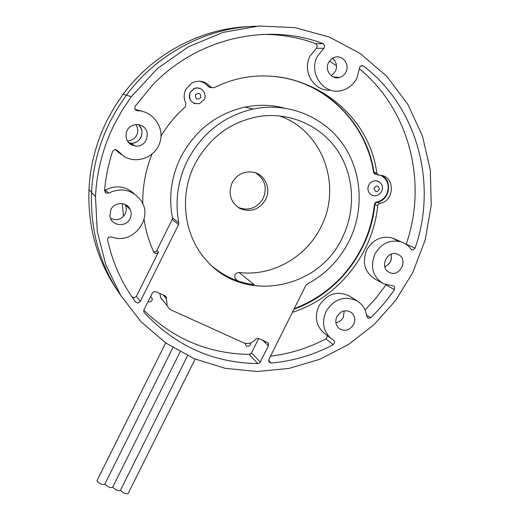 <?xml version="1.0" encoding="UTF-8"?>
<svg xmlns="http://www.w3.org/2000/svg" width="520" height="520" viewBox="0 0 520 520"><rect width="100%" height="100%" fill="white"/><g stroke="black" fill="none" stroke-linecap="round" stroke-linejoin="round"><path stroke-width="0.78" d="M255.469 172.796C264.849 178.952 267.436 187.447 263.224 198.289C257.069 208.214 248.69 211.256 238.102 207.402M265.655 199.505C259.441 209.521 250.998 212.583 240.325 208.689C230.588 202.625 227.851 193.993 232.122 182.8C237.075 174.297 244.225 170.781 253.565 172.25C265.05 174.525 271.343 188.858 265.655 199.505M384.774 266.793L388.057 264.836L390.423 261.722L391.482 257.978L391.079 254.189C392.256 260.033 390.15 264.231 384.774 266.793M135.746 124.599C138.028 127.972 138.327 131.521 136.649 135.245C134.66 138.866 131.606 140.764 127.491 140.94M135.298 146.016L131.892 144.995C123.981 141.512 124.195 128.856 132.249 125.548C135.376 124.183 138.47 124.228 141.531 125.677C152.145 130.397 146.738 147.999 135.298 146.016L130.254 143.156L129.038 142.928L130.254 143.156C135.012 143.488 138.573 141.577 140.933 137.41C142.981 132.529 142.09 128.278 138.268 124.657C146.322 130.689 140.173 144.885 130.254 143.156L128.226 142.006M256.295 26.202C207.09 27.437 157.391 53.261 126.399 95.186L117.572 108.199L109.922 121.96C98.878 144.3 92.749 167.785 91.533 192.406C90.233 230.9 100.035 265.343 120.933 295.744C100.035 265.343 90.233 230.9 91.533 192.406C92.749 167.785 98.878 144.3 109.922 121.96L117.572 108.199L126.399 95.186C157.391 53.261 207.09 27.437 256.295 26.202M281.262 77.363L281.814 77.48M122.272 203.625L123.52 216.255M329.459 61.061L336.525 65.748M105.489 190.028L105.339 192.673M126.126 205.614L126.1 204.978M199.921 88.465L196.775 87.945L194.097 88.562L190.106 92.346C188.253 97.831 189.95 101.647 195.195 103.779M378.04 181.233L376.37 180.758C371.741 180.622 368.934 182.982 367.939 187.817C367.809 191.471 369.304 193.98 372.437 195.358M195.15 359.099L128.115 493.565C125.859 494.201 123.305 493.11 120.452 490.282M187.564 355.687L120.354 490.484C118.066 491.127 115.505 490.029 112.658 487.195L112.658 487.188M104.838 484.101L104.832 484.081C107.673 486.941 110.247 488.04 112.56 487.39L180.135 351.865M172.868 347.626L104.728 484.282C102.395 484.939 99.814 483.841 96.98 480.994L97.084 480.5M130.046 218.673C126.016 227.838 110.974 225.921 109.883 216.021L110.89 209.606C114.426 201.702 126.926 201.636 130.189 209.45C131.541 212.518 131.495 215.586 130.046 218.673M110.565 218.419C116.681 221.006 121.556 219.472 125.184 213.824C126.594 210.828 126.64 207.838 125.32 204.854L125.125 204.464M345.897 72.118C344.461 74.861 342.316 76.648 339.463 77.467C331.669 79.93 324.402 70.083 328.543 62.575L330.922 59.436L334.224 57.454C342.206 54.197 350.22 64.331 345.897 72.118M331.24 75.725L335.433 71.344C337.538 66.164 336.544 61.815 332.456 58.292M353.659 324.5C349.739 330.421 344.929 331.773 339.222 328.556C335.673 325.344 334.9 321.347 336.901 316.57C340.613 310.856 345.274 309.394 350.89 312.189C354.809 315.361 355.732 319.462 353.659 324.5M335.901 322.803C339.196 322.173 341.673 320.314 343.324 317.219L344.247 310.875M398.216 254.475C408.772 259.226 399.932 277.673 389.591 272.493L389.304 272.356C378.989 267.833 387.049 249.665 397.41 254.118L398.216 254.475M293.963 309.199C337.656 293.69 370.409 251.024 374.887 204.536L377.715 205.621L377.981 204.692L379.808 203.294L376.968 202.222C389.799 200.688 393.055 180.031 381.154 175.389M374.887 204.536L375.154 203.613L376.968 202.222M114.413 124.228L122.278 110.071L131.359 96.688L157.378 68.543L188.442 46.787L222.917 32.422L259.07 26L295.139 27.651L329.44 37.089L360.464 53.677L386.945 76.492L407.856 104.377L422.474 136.045L430.326 170.131L431.229 205.212L425.237 239.889L412.64 272.818L395.649 300.463L374.049 324.617L348.517 344.454L319.878 359.249L289.068 368.413L257.114 371.514L225.147 368.31L194.344 358.755L165.887 343.05L140.953 321.646L120.62 295.243L105.82 264.803L97.279 231.498L95.478 196.683C96.74 171.366 103.051 147.212 114.413 124.228M161.012 136.084C167.681 125.06 175.786 115.291 185.328 106.788L185.926 103.48C183.631 98.839 183.58 94.159 185.77 89.434L191.659 83.135C198.952 79.651 205.27 80.945 210.607 87.022L208.8 86.716L204.393 82.81L200.285 81.218M380.919 175.344C387.933 179.706 389.863 186.011 386.704 194.266C384.429 198.549 381.037 201.143 376.519 202.053L375.115 202.846L374.439 204.36C372.834 219.466 368.647 233.844 361.881 247.5C346.899 276.582 324.344 296.978 294.216 308.685M212.933 266.793C225.05 276.803 238.81 282.769 254.208 284.694L238.992 272.454C271.863 276.796 306.085 257.478 320.879 227.039C342.563 186.062 322.654 130.435 279.24 115.837M194.825 164.294C178.646 195.936 183.963 236.275 206.85 260.793C243.919 303.791 318.689 289.497 342.297 237.77C356.031 210.106 354.38 175.883 337.656 150.761C320.892 125.703 289.919 111.755 259.226 116.441C230.594 121.68 209.125 137.631 194.825 164.294M283.784 107.926C271.043 104.715 258.076 104.448 244.894 107.127C216.359 113.757 194.981 130.462 180.745 157.242C171.294 176.742 168.525 196.917 172.445 217.769L178.822 222.865C174.811 201.422 177.671 180.667 187.401 160.595C202.053 133.023 224.036 115.823 253.351 108.986C287.664 101.888 323.258 116.317 342.732 143.949C362.18 171.652 364.462 210.151 349.063 241.144C339.463 260.007 325.436 274.365 306.982 284.232L305.799 285.447L268.899 359.496L268.976 361.978L271.135 363.025C293.02 361.107 313.722 354.998 333.255 344.695L334.711 342.478L333.775 340.385M333.912 340.49L330.733 338.254C323.173 330.902 321.627 321.971 326.086 311.447C334.256 298.733 344.656 295.256 357.286 301.015C362.719 304.544 365.865 309.667 366.724 316.375L368.225 318.298L370.663 317.694C379.568 309.192 387.478 299.839 394.407 289.633L394.661 287.06L393.634 286L383.487 283.745C372.769 276.887 369.915 266.981 374.926 254.033C381.322 243.289 390.111 239.252 401.284 241.93C405.223 243.275 408.441 245.648 410.93 249.041L411.983 249.828L413.173 249.893L415.077 248.144C437.729 183.807 417.515 107.198 363.487 66.02L361.394 65.611L359.808 66.963L356.909 78.169C353.399 84.831 348.14 88.985 341.133 90.636C323.694 95.16 308.159 73.138 317.343 56.414L323.83 48.347L316.381 48.243L310.017 56.147C301.743 71.325 314.184 91.773 330.382 90.09M398.437 241.222L392.639 238.089C381.654 235.45 373.022 239.401 366.75 249.931C361.835 262.632 364.65 272.356 375.193 279.097L381.882 282.847M350.006 296.361L349.459 296.01C337.044 290.342 326.833 293.742 318.819 306.209C314.45 316.524 315.978 325.293 323.408 332.521L324.545 333.411M156.227 251.498L172.211 219.459L178.581 224.608L140.231 301.502L138.028 303.056L135.629 302.055C122.012 283.706 112.677 263.01 107.627 239.974L107.861 238.206L108.556 237.315L111.345 236.802C132.71 245.863 154.667 217.575 140.296 199.647C131.638 189.553 121.088 187.369 108.654 193.096L105.814 193.044L104.559 190.535C105.71 177.255 108.368 164.236 112.548 151.47L114.699 149.591L116.356 149.799L117.358 150.592L115.908 149.643M135.584 110.097L137.261 110.715L134.862 109.194L135.064 106.347L152.678 84.935C197.392 37.999 267.391 22.328 323.167 43.654L324.825 45.78L323.83 48.347M338.286 77.363L338.188 77.714M378.06 174.947L375.947 174.291L373.997 172.328C366.691 123.13 325.774 81.802 275.457 76.55M211.347 87.698L208.8 86.716M153.66 251.823L155.603 251.843L157.066 250.51L158.496 251.972C156.936 253.903 155.376 253.962 153.81 252.148L153.758 252.038C149.006 241.703 145.776 230.802 144.066 219.336M379.808 203.294C394.7 201.481 395.382 176.449 380.51 175.286L378.794 175.175L376.831 173.199C367.868 102.317 286.767 54.21 218.017 85.865L213.675 87.854L210.607 87.022M377.715 205.621C373.087 253.825 338.195 297.83 292.403 312.332M140.231 301.502L136.422 296.225L158.496 251.972M142.785 203.989C142.48 186.914 145.529 170.346 151.938 154.278M178.822 222.865L178.581 224.608M137.261 110.715C152.744 110.864 164.515 127.134 160.076 141.895C156.046 156.767 137.482 164.45 124.234 156.559L117.358 150.592M166.484 298.831L166.361 297.122L165.12 295.861L155.948 291.681L153.907 291.623L152.353 293.014L143.975 309.822L143.702 311.337L144.32 312.702C175.546 346.008 213.389 362.96 257.861 363.565L259.279 363.149L260.293 362.024L268.385 345.781L268.561 343.831L267.319 342.426L258.694 338.494L257.017 338.371L255.561 339.359C252.103 343.304 248.047 344.422 243.399 342.719L170.846 309.849L168.85 308.282L167.102 305.786L166.484 298.831L163.339 295.048M327.067 335.381L327.32 336.668L325.891 338.839C308.458 348.01 290.017 353.788 270.556 356.168M385.996 284.784L376.097 297.973L365.053 310.031M406.146 244.348L406.198 244.198C427.739 182.793 409.604 109.922 359.469 68.88M316.381 48.243L317.356 45.727L315.725 43.648C298.708 37.395 280.943 34.313 262.418 34.398M114.966 149.559L121.238 154.505M142.954 111.514L134.966 109.382M104.585 190.281L105.437 189.975L108.654 193.096M134.355 193.921C125.794 186.121 116.155 184.808 105.437 189.975M136.422 296.225L134.264 297.745L131.911 296.757L131.17 295.757M172.211 219.459L172.445 217.769M375.362 174.129L374.309 173.602L373.549 172.192C366.256 123.097 325.468 81.855 275.281 76.531M210.275 87.685L208.514 86.665L204.802 83.187L200.142 81.205M161.772 299.592L162.181 299.514M236.073 279.416L235.651 279.065C233.753 275.418 234.871 273.214 238.992 272.454M159.874 293.469L160.602 297.577L166.894 305.318M260.293 362.024L251.498 352.872L258.668 338.481M143.819 310.187C173.628 339.066 208.734 353.788 249.132 354.367L257.861 363.565M251.498 352.872L250.517 353.957L249.132 354.367M249.366 26.566C201.442 28.191 153.283 53.469 123.149 94.211L114.491 106.977L106.99 120.471C96.148 142.395 90.135 165.438 88.953 189.605C87.685 226.863 97.065 260.319 117.078 289.965M374.082 172.686L373.633 172.549M386.704 180.96L386.601 180.128M374.654 206.615L374.205 206.44M373.146 169.826L373.594 169.962M377.169 201.922L377.618 202.092M148.018 301.717C150.345 302.374 151.821 301.516 152.431 299.137L150.709 296.315M199.992 88.491L197.281 87.939L194.539 88.387L190.106 92.352C188.428 100.308 191.555 104.072 199.485 103.623L204.165 99.619M200.817 97.598C200.798 93.145 199.011 92.216 195.468 94.816C195.494 99.275 197.275 100.198 200.817 97.598M245.213 343.317C245.934 346.847 247.696 347.353 250.497 344.844L250.783 342.901M382.447 188.786C382.798 184.906 380.77 182.228 376.37 180.758L376.37 180.758C371.748 180.629 368.934 182.982 367.946 187.817C367.868 191.932 369.675 194.532 373.373 195.618C378.079 196.222 381.101 193.973 382.441 188.864M379.457 188.962C378.007 185.159 376.194 185.055 374.029 188.65C375.486 192.452 377.293 192.556 379.457 188.962M360.809 65.871L363.487 66.02M376.831 173.199L373.997 172.328M271.135 363.025L268.619 360.49M131.911 296.757L135.629 302.055M325.891 338.839L333.255 344.695M323.167 43.654L315.725 43.648M415.077 248.144L406.198 244.198M385.931 284.889L394.407 289.633M370.663 317.694L366.529 314.971M262.73 340.334L268.385 345.781M144.32 312.702L143.988 312.228M373.854 173.056L374.296 173.173M374.543 173.791L374.998 173.933M95.478 196.683L88.953 189.605C90.135 165.431 96.142 142.389 106.984 120.471L114.484 106.971L123.149 94.211L131.359 96.688M240.325 208.689L238.114 207.409M193.681 88.758L193.681 88.758C200.115 85.241 207.766 93.151 204.197 99.554M165.691 342.914L96.948 480.772M333.144 76.901L339.463 77.467M388.661 272.006L389.591 272.493M253.351 108.986L244.894 107.127M330.733 338.254L323.408 332.521M125.32 204.854L130.189 209.45M401.284 241.93L392.639 238.089M357.286 301.015L349.459 296.01M373.997 173.27L374.452 173.414M235.651 279.065L237.919 280.963M411.983 249.828L411.619 249.665M166.361 297.122L165.47 296.056M268.119 343.031L267.767 342.693M374.751 173.921L375.219 174.064"/></g></svg>
